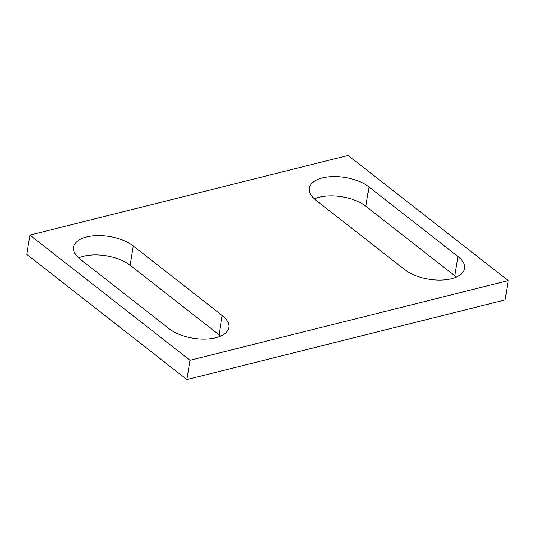 <?xml version="1.0" encoding="UTF-8"?>
<svg xmlns="http://www.w3.org/2000/svg" width="535" height="535" viewBox="0 0 535 535"><rect width="100%" height="100%" fill="white"/><g stroke="black" fill="none" stroke-linecap="round" stroke-linejoin="round"><path stroke-width="0.8" d="M404.901 269.754A33.558 16.324 9.3 0 0 440.713 280.099A33.558 16.324 9.3 0 0 464.534 268.543A33.558 16.324 9.3 0 0 457.933 256.479L368.969 186.942A33.558 16.324 9.3 0 0 333.158 176.597A33.558 16.324 9.3 0 0 309.337 188.16A33.558 16.324 9.3 0 0 315.938 200.224L404.901 269.754M456.362 277.11A33.558 16.324 9.3 0 0 454.777 275.772L365.813 206.236A33.558 16.324 9.3 0 0 314.353 198.886M133.262 245.953L222.219 315.489A33.558 16.324 9.3 0 1 228.826 327.547A33.558 16.324 9.3 0 1 204.999 339.11A33.558 16.324 9.3 0 1 169.187 328.764L80.223 259.228A33.558 16.324 9.3 0 1 73.623 247.163A33.558 16.324 9.3 0 1 97.45 235.607A33.558 16.324 9.3 0 1 133.262 245.953L130.099 265.246A33.558 16.324 9.3 0 0 78.638 257.89M220.647 336.114A33.558 16.324 9.3 0 0 219.062 334.776L130.099 265.246M26.75 254.392L186.882 379.556L190.039 360.262L29.906 235.099L26.75 254.392M29.906 235.099L348.118 155.444L508.25 280.608L505.093 299.901L186.882 379.556M508.25 280.608L190.039 360.262M457.933 256.479L454.777 275.772M368.969 186.942L365.813 206.236M222.219 315.489L219.062 334.776"/></g></svg>
